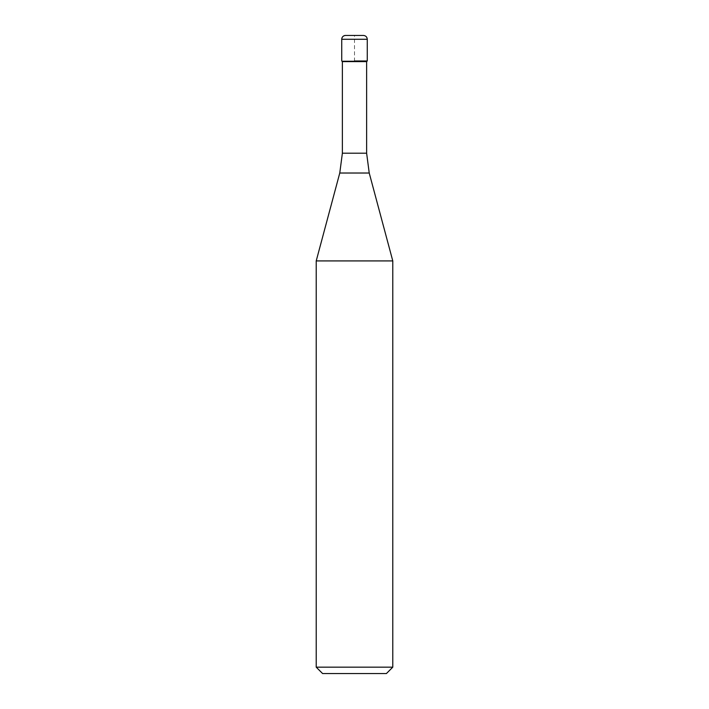 <?xml version="1.0" encoding="UTF-8"?>
<svg xmlns="http://www.w3.org/2000/svg" width="709" height="709" viewBox="0 0 709 709"><rect width="100%" height="100%" fill="white"/><g stroke="black" fill="none" stroke-linecap="round" stroke-linejoin="round"><path stroke-width="0.53" stroke-dasharray="3.54 2.66" d="M367.262 60.974L341.738 60.974L367.262 60.974M341.738 60.974L354.5 60.974L354.5 35.45L345.567 35.45L363.433 35.45M342.376 61.612L366.624 61.612M316.214 260.921L392.786 260.921M392.786 667.169L316.214 667.169M386.405 673.55L322.595 673.55M341.738 39.279L367.262 39.279M366.624 153.206L342.376 153.206M339.771 173.023L369.229 173.023"/><path stroke-width="1.06" d="M354.5 60.974L367.262 60.974L354.5 60.974M366.624 153.206L369.229 173.023L339.771 173.023L342.376 153.206L366.624 153.206L366.624 61.612L367.262 60.974L367.262 39.279C367.058 36.974 365.782 35.698 363.433 35.45L345.567 35.45A3.829 3.829 0 0 0 341.738 39.279L341.738 60.974L341.738 39.279C341.942 36.974 343.218 35.698 345.567 35.45M366.624 61.612L342.376 61.612L341.738 60.974M369.229 173.023L392.786 260.921L316.214 260.921L339.771 173.023M392.786 667.169L386.405 673.55L322.595 673.55L316.214 667.169L392.786 667.169L392.786 260.921M367.262 39.279L341.738 39.279M342.376 153.206L342.376 61.612M316.214 667.169L316.214 260.921"/></g></svg>
